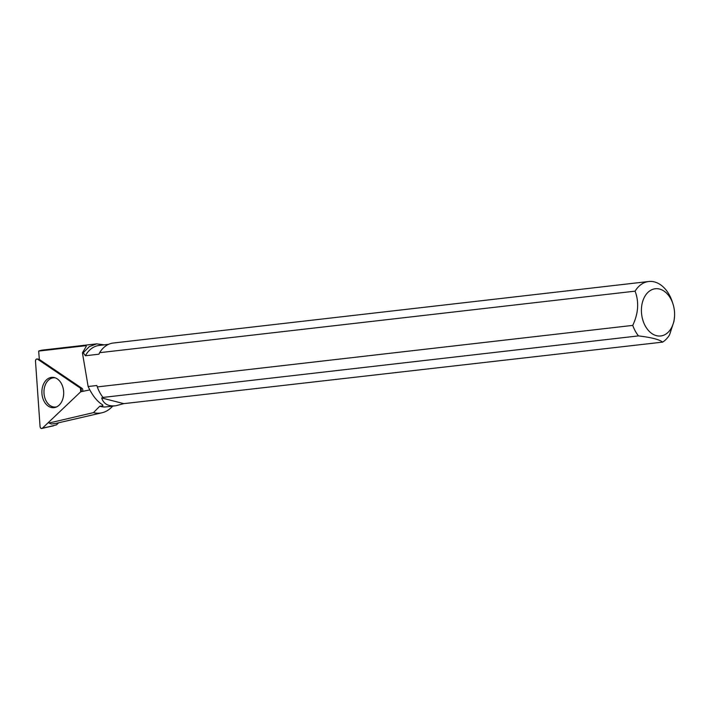 <?xml version="1.0" encoding="UTF-8"?>
<svg xmlns="http://www.w3.org/2000/svg" width="710" height="710" viewBox="0 0 710 710"><rect width="100%" height="100%" fill="white"/><g stroke="black" fill="none" stroke-linecap="round" stroke-linejoin="round"><path stroke-width="1.06" d="M58.673 422.778L56.463 424.873L41.846 428.494A2.103 1.509 -92.7 0 0 42.431 428.165L80.691 391.805A2.103 1.509 -92.7 0 0 80.434 388.175L37.621 359.207A2.103 1.509 -92.7 0 0 37.097 358.994A2.103 1.509 -92.7 0 0 35.5 361.221L40.053 426.55A2.103 1.509 -92.7 0 0 41.846 428.494M48.271 406.138A15.194 10.898 -92.7 0 0 54.279 407.62A15.194 10.898 -92.7 0 0 63.581 395.186A15.194 10.898 -92.7 0 0 57.306 378.9A15.194 10.898 -92.7 0 0 52.859 377.347A15.194 10.898 -92.7 0 0 42.138 388.787A15.194 10.898 -92.7 0 0 48.271 406.138M49.052 423.027L51.28 424.012L55.833 423.426L101.983 412.776A36.414 25.249 -96.6 0 1 93.454 412.634L49.052 423.027M112.65 406.129A36.414 25.249 -96.6 0 1 101.983 412.776M123.78 403.644L101.699 397.955C103.527 403.883 108.177 406.493 115.641 405.792L123.78 403.644L662.625 342.122A31.71 21.992 83.4 0 0 669.548 334.871L673.985 321.302L674.5 316.971A23.767 16.481 83.4 0 0 673.027 304.128A23.767 16.481 83.4 0 0 659.59 289.059A23.767 16.481 83.4 0 0 642.63 301.617A23.767 16.481 83.4 0 0 647.618 329.52A23.767 16.481 83.4 0 0 664.347 334.942A23.767 16.481 83.4 0 0 674.5 316.971M638.467 335.901L103.012 397.423A31.71 21.992 -96.6 0 1 97.297 386.914L632.752 325.393A31.71 21.992 83.4 0 0 638.467 335.901C651.345 337.427 659.395 339.504 662.625 342.122M99.631 352.675A31.71 21.992 -96.6 0 1 113.245 343.028L648.7 281.506A31.71 21.992 83.4 0 0 635.086 291.153L99.631 352.675L98.965 354.192L85.36 355.754A30.921 21.433 -96.6 0 1 99.16 345.442L108.479 344.368M101.699 397.955L103.482 397.751L103.012 397.423M97.297 386.914L96.826 385.521L88.129 386.515C92.344 395.461 97.208 401.603 102.737 404.931L102.843 405.871L102.559 404.833M115.641 405.792L106.216 406.874A30.921 21.433 -96.6 0 1 99.773 406.226L102.843 405.871M80.434 388.175L37.621 359.207C36.361 358.763 35.651 359.438 35.5 361.221L40.053 426.55C40.443 428.29 41.242 428.831 42.431 428.165L80.691 391.805L80.434 388.175L82.067 388.37L39.352 359.455L38.66 351.077A32.767 22.72 -96.6 0 1 42.671 350.074L96.649 343.871L104.352 344.847M85.36 355.754L83.283 352.737L89.336 346.604L96.64 343.871M99.773 406.226L93.454 412.634M648.7 281.506A31.71 21.992 83.4 0 1 671.882 300.632L672.441 302.283M632.752 325.393C638.388 313.412 639.169 302.007 635.086 291.153M86.185 346.391L85.99 345.69L86.309 346.285L82.422 352.834L88.129 386.515M38.66 351.077L85.99 345.69M82.049 388.352A1.802 1.287 87.3 0 1 82.271 391.458M55.344 377.88A14.653 10.508 -92.7 0 0 54.555 377.8A14.653 10.508 -92.7 0 0 53.294 377.835A14.653 10.508 -92.7 0 0 44.047 393.802A14.653 10.508 -92.7 0 0 55.93 406.99A14.653 10.508 -92.7 0 0 56.809 406.812M83.283 352.737L82.422 352.834M89.806 389.896L80.691 391.805M42.431 428.165L53.463 425.858M39.343 359.411L37.621 359.207M55.62 407.3A14.919 10.703 87.3 0 1 53.605 406.972M52.407 377.986A14.919 10.703 87.3 0 1 54.226 377.542M39.334 359.287L37.097 358.994M673.027 304.128L672.432 302.283M55.211 377.827L54.555 377.8M56.649 406.883L55.93 406.99"/></g></svg>
